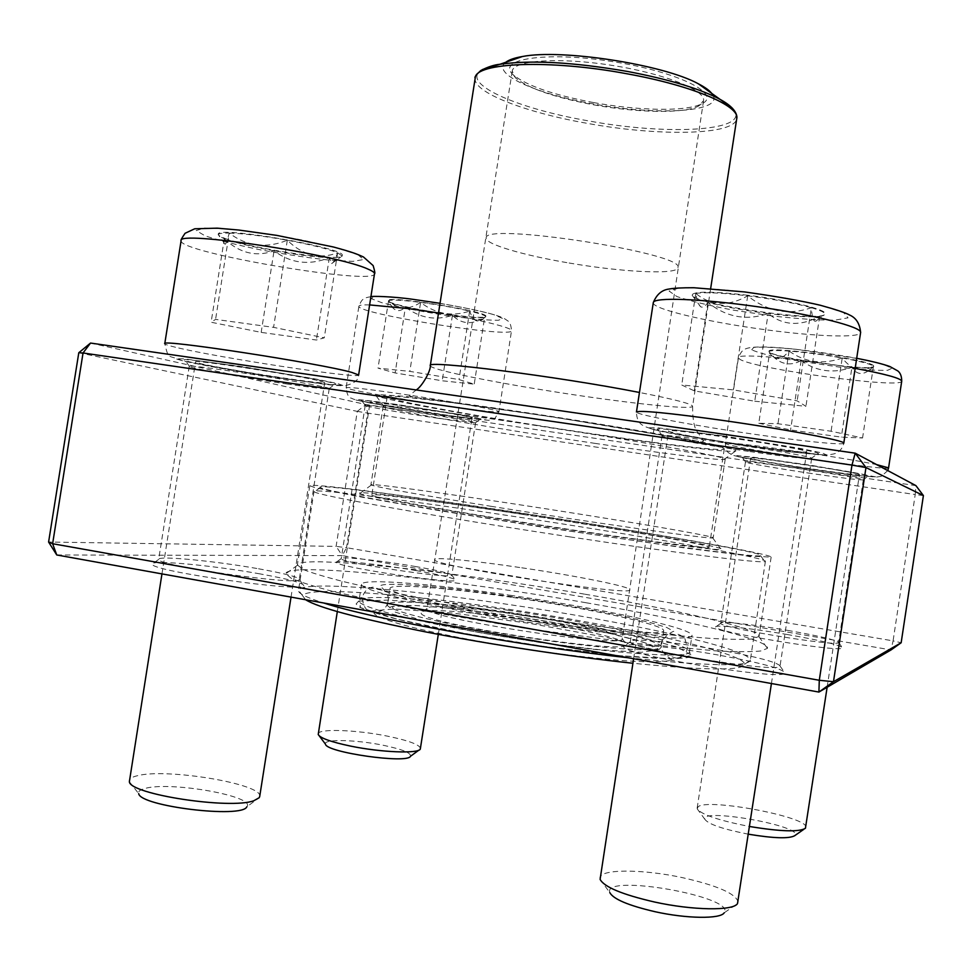 <?xml version="1.0" encoding="UTF-8"?>
<svg xmlns="http://www.w3.org/2000/svg" width="972" height="972" viewBox="0 0 972 972"><rect width="100%" height="100%" fill="white"/><g stroke="black" fill="none" stroke-linecap="round" stroke-linejoin="round"><path stroke-width="0.73" stroke-dasharray="4.86 3.65" d="M78.793 352.727L357.283 411.375L336.118 546.385L48.6 542.036M56.753 554.976L342.29 555.62L336.118 546.385L346.518 547.698L367.598 413.088L915.223 494.554L893.086 640.876L346.518 547.698L342.29 555.62L891.057 649.928L893.086 640.876L901.153 642.759M598.788 435.079C666.999 445.115 725.756 452.296 735.209 451.312C737.286 450.753 734.358 449.428 726.4 447.327L707.434 443.171C674.519 436.537 617.742 426.744 556.604 417.231C495.453 407.815 438.372 399.978 404.996 396.357L376.03 394.401L376.055 395.713C388.448 401.169 501.601 420.876 598.788 435.079M923.4 495.574L915.223 494.554L915.903 485.623L365.958 404.534L90.542 343.055M440.352 414.522L480.107 419.382C492.415 419.041 350.576 396.783 361.9 400.853C364.877 402.347 406.32 409.54 440.352 414.522M812.714 469.367C843.647 473.874 862.128 476.122 868.154 476.134C881.397 475.551 728.915 452.575 742.001 457.095C745.087 458.553 779.143 464.446 812.714 469.367M750.153 446.184C786.858 451.458 809.312 454.009 817.501 453.851C825.07 453.329 786.384 445.747 737.857 438.445C689.355 431.106 650.973 427.036 657.91 429.733C663.244 432.175 707.762 440.061 750.153 446.184M290.507 379.432C315.195 382.992 329.933 384.693 334.708 384.535C353.723 383.976 168.29 354.185 185.202 360.563C190.439 363.091 247.593 373.26 290.507 379.432M585.873 602.713C450.024 578.947 285.598 561.391 285.768 573.796L291.284 578.304C300.105 582.094 314.491 586.614 334.453 591.863L416.952 609.651L523.969 628.082L631.545 642.881L715.562 650.851C736.168 651.896 751.259 651.945 760.797 650.985L767.43 648.36C770.723 640.038 685.078 619.735 585.873 602.713M416.016 570.576C379.688 564.234 335.109 559.459 336.3 562.205C333.08 566.482 457.508 585.132 455.418 580.102C454.361 578.182 441.227 575.011 416.016 570.576M787.563 634.558C751.332 628.264 714.699 624.328 715.635 627.001C711.723 631.618 844.182 653.403 842.493 647.802C840.087 645.031 821.765 640.621 787.563 634.558M718.223 655.019C671.591 646.647 622.542 642.055 623.781 646.514C618.654 654.241 786.737 681.785 784.951 672.831C782.375 668.615 760.14 662.685 718.223 655.019M259.889 573.869C213.561 565.497 150.709 559.532 152.325 564.039C148.437 570.916 306.472 593.248 303.762 585.569C302.997 582.921 288.368 579.02 259.889 573.869M438.384 418.312C406.697 413.659 368.145 407.025 365.472 405.737L365.205 405.555C362.204 403.307 479.366 421.678 475.563 422.844L438.384 418.312M415.275 566.482C438.372 570.528 450.558 573.407 451.858 575.157L451.846 575.205C453.584 579.677 338.487 562.399 341.245 558.584L341.245 558.523C340.698 556.166 381.777 560.662 415.275 566.482M287.627 384.074C247.666 378.29 194.449 368.923 189.759 366.736L189.236 366.383C185.579 363.018 334.647 386.892 329.216 388.764L328.633 388.934C324.284 389.031 310.615 387.403 287.627 384.074M258.54 568.778C284.517 573.444 298.088 576.967 299.291 579.361L299.255 579.47C301.442 586.286 155.399 565.57 158.667 559.422L158.679 559.313C158.096 555.449 215.869 561.111 258.54 568.778M748.428 451.36C708.94 445.626 667.497 438.36 662.673 436.234L662.029 435.796C657.218 431.872 816.772 456.002 811.656 458.456L810.903 458.687C803.431 458.735 782.618 456.293 748.428 451.36M718.089 649.782C756.374 656.732 777.029 662.126 780.066 665.929L780.018 666.075C781.367 674.009 626.089 648.616 630.391 641.69L630.391 641.544C630.148 637.754 675.248 642.128 718.089 649.782M811.499 473.51C780.249 468.905 748.562 463.474 745.767 462.21L745.463 462.004C741.794 459.489 867 478.394 863.306 479.816L862.942 479.925C857.426 479.864 840.282 477.726 811.499 473.51M787.612 630.378C818.983 635.907 835.993 639.928 838.629 642.443L838.605 642.504C839.99 647.474 717.47 627.377 720.811 623.234L720.811 623.173C720.495 620.889 754.26 624.595 787.612 630.378M585.071 594.232C679.185 610.258 760.128 628.908 759.059 636.405L752.377 638.969C743.106 639.673 728.563 639.442 708.77 638.276C665.115 635.129 597.403 626.964 525.84 615.993C454.301 604.815 387.281 592.118 344.732 581.912C325.511 577.052 311.575 572.873 302.948 569.385L297.359 564.926C299.595 554.49 455.54 571.767 585.071 594.232M595.8 524.686C466.11 503.775 310.955 482.136 309.801 485.696L314.734 487.592L356.104 496.145L435.978 510.081L539.654 526.715L687.824 548.378L750.117 556.106L771.148 557.114C771.489 554.514 689.999 539.776 595.8 524.686M486.668 516.873C597.573 534.928 719.195 551.561 721.115 549.387C736.873 545.948 345.862 485.417 359.847 493.46C363.091 495.586 413.452 505.027 486.668 516.873M595.277 443.414C502.852 429.782 395.349 411.399 384.232 406.904L383.199 406.235C381.644 403.745 459.209 413.513 554.89 428.336C650.56 443.135 727.457 457.277 725.221 459.185L724.043 459.513C715.574 460.12 660.11 453.049 595.277 443.414M491.54 506.388C418.774 494.627 378.703 487.519 371.316 485.064L370.903 484.773C370.624 482.671 485.964 499.11 584.257 514.832C654.909 526.071 713.667 536.386 713.193 537.771L712.719 537.917C710.277 539.326 595.763 523.155 491.54 506.388M357.283 411.375L365.958 404.534L367.598 413.088L357.283 411.375M452.49 314.904C473.097 317.516 484.214 318.002 485.83 316.374C489.694 311.708 385.957 294.978 387.998 300.615C386.747 303.215 422.541 311.052 452.49 314.904M403.72 405.944C435.845 410.621 473.51 417.28 471.991 417.96C473.631 420.001 368.169 403.477 370.138 401.983L403.72 405.944M420.548 748.525C419.71 744.673 408.665 740.555 387.427 736.144C356.566 729.814 318.148 728.38 318.16 733.86M325.462 744.139C322.85 738.854 356.189 739.656 383.199 745.257C402.214 749.278 411.314 752.948 410.488 756.277M420.609 302.426C438.809 304.868 455.163 307.76 469.658 311.101C452.174 316.921 435.821 314.029 420.609 302.426C408.447 310.396 397.779 309.752 388.593 300.518C392.287 299.558 402.955 300.202 420.609 302.426L409.832 371.377L458.991 379.578L474.227 384.159L442.211 380.781L395.118 372.944L378.011 368.133L409.832 371.377M405.433 307.055C396.126 304.892 390.465 303.13 388.448 301.782L388.593 300.518L393.113 308.148C396.904 311.72 401.011 311.356 405.433 307.055C419.807 318.087 435.468 320.845 452.43 315.317C435.286 313.008 419.612 310.25 405.433 307.055L395.118 372.944M484.615 317.443C479.998 318.196 469.269 317.48 452.43 315.317C461.591 324.344 472.319 325.049 484.615 317.443L483.655 318.342C477.847 323.664 473.182 321.246 469.658 311.101C480.35 313.664 485.721 315.56 485.769 316.787L484.615 317.443L474.227 384.159M469.658 311.101L458.991 379.578M452.43 315.317L442.211 380.781M388.593 300.518L378.011 368.133M224.423 238.189C249.512 248.492 343.517 262.367 342.217 255.539C347.745 248.273 216.027 225.528 218.287 234.24C218.19 235.248 220.231 236.573 224.423 238.189M319.788 381L324.721 382.628C326.774 385.75 193.416 364.415 195.542 361.924C191.824 359.057 297.541 375.277 319.788 381M259.694 796.554C264.08 784.197 166.37 767.734 137.088 775.802C132.228 776.968 129.616 778.548 129.24 780.504M129.361 781.755L138.68 793.626C138 791.451 140.102 789.726 144.974 788.462C170.379 780.966 256.742 796.433 246.815 806.821L259.196 797.72M337.624 252.781L342.132 256.061L340.735 257.082L329.338 257.702L331.634 263.57C333.177 263.145 335.182 259.548 337.624 252.781C319.654 259.585 302.887 255.405 287.311 240.242C311.259 244.701 328.026 248.893 337.624 252.781L324.259 337.831L316.386 340.03L261.176 332.388L211.118 322.23L215.577 319.399L273.582 327.357L324.259 337.831M229.234 233.086C243.705 233.535 263.06 235.917 287.311 240.242C266.061 248.747 246.706 246.366 229.234 233.086C226.828 242.271 225.285 245.77 224.629 243.595L224.338 238.723L219.235 236.232L218.202 234.774C218.469 233.535 222.138 232.964 229.234 233.086L215.577 319.399M274.055 250.788C251.663 246.681 235.09 242.66 224.338 238.723C239.537 253.218 256.11 257.24 274.055 250.788C290.701 263.388 309.132 265.696 329.338 257.702C314.94 257.07 296.509 254.773 274.055 250.788L261.176 332.388M329.338 257.702L316.386 340.03M224.338 238.723L211.118 322.23M287.311 240.242L273.582 327.357M747.784 295.245C713.509 291.369 694.98 291.175 692.222 294.662C688.419 303.762 825.459 323.518 825.082 313.725C827.111 309.606 787.66 300.02 747.784 295.245M748.391 445.541C708.649 439.806 667.618 432.37 668.627 430.973C664.338 427.097 811.413 449.295 806.724 451.846C803.309 452.709 783.869 450.595 748.391 445.541M738.125 902.113C736.108 893.73 717.506 885.565 682.32 877.619C642.844 869.041 600.538 868.81 599.943 877.777M600.101 879.368L609.796 892.588C602.02 873.099 737.031 896.816 724.201 912.817L737.505 903.583M768.159 313.543C744.26 310.469 724.164 306.763 707.883 302.426C726.315 317.249 746.411 320.942 768.159 313.543C783.067 325.644 800.235 326.592 819.651 316.362C809.105 317.382 791.937 316.435 768.159 313.543L754.746 401.217L694.312 390.878L681.724 384.997L733.289 389.881L797.162 400.865L805.934 406.308L754.746 401.217M811.365 307.699C820.599 310.408 825.131 312.607 824.997 314.296L823.211 315.657L819.651 316.362L817.403 319.91C814.172 323.652 812.167 319.581 811.365 307.699C788.669 315.608 767.443 311.66 747.699 295.84C773.651 299.145 794.877 303.106 811.365 307.699L797.162 400.865M695.794 293.423C704.894 292.025 722.196 292.827 747.699 295.84C728.259 306.715 710.957 305.913 695.794 293.423C696.912 300.494 698.552 304.953 700.691 306.812C702.878 307.832 705.283 306.374 707.883 302.426C700.581 300.421 695.758 298.611 693.413 297.007L692.137 295.233L695.794 293.423L681.724 384.997M707.883 302.426L694.312 390.878M747.699 295.84L733.289 389.881M819.651 316.362L805.934 406.308M873.524 365.751C870.596 359.713 766.349 345.4 769.071 351.342C766.118 356.809 874.484 372.337 873.743 366.274L873.524 365.751M751.32 458.565L750.639 458.213C747.359 455.747 862.808 473.145 859.418 474.628C860.998 476.73 758.925 461.542 751.32 458.565M805.861 827.415C809.324 817.148 707.543 797.842 698.09 806.796L697.228 808.85C701.322 814.597 718.794 820.477 749.643 826.504M748.476 834.207C722.925 829.201 708.381 824.232 704.858 819.311C699.585 807.538 803.261 825.957 795.084 835.41L794.962 835.556M769.569 352.605L768.998 351.779C769.508 350.418 776.203 350.187 789.057 351.074C781.038 360.624 774.55 361.134 769.569 352.605L769.775 352.848C779.046 364.184 789.507 366.772 801.135 360.624C783.784 357.477 773.275 354.816 769.617 352.629L758.768 423.27L777.965 423.731L831.084 431.24L862.565 437.971L841.302 437.133L790.564 429.928L758.768 423.27M851.922 367.307L801.135 360.624C816.602 371.596 833.526 373.819 851.922 367.307C855.737 373.455 860.597 375.01 866.502 371.984L872.82 367.367C870.025 368.181 863.051 368.157 851.922 367.307L841.302 437.133M842.226 358C860.548 361.377 870.961 364.111 873.451 366.201C861.933 372.689 851.521 369.955 842.226 358C822.956 364.852 805.241 362.544 789.057 351.074C805.472 352.35 823.187 354.659 842.226 358L831.084 431.24M789.057 351.074L777.965 423.731M873.451 366.201L862.565 437.971M801.135 360.624L790.564 429.928M510.142 595.277C600.04 608.29 693.656 628.264 691.991 635.481C692.866 641.727 617.244 636.077 524.941 621.752C432.637 607.5 358.838 590.016 361.572 584.33C362.167 578.036 432.734 583.832 510.142 595.277M512.815 597.428C587.987 608.302 665.322 624.887 663.657 630.755C664.241 635.943 601.218 631.156 525.317 619.371C449.392 607.646 387.877 593.163 390.003 588.388C390.331 583.224 448.226 587.89 512.815 597.428M305.597 599.736L302.717 595.897C305.099 586.238 400.974 593.442 502.5 608.375C619.966 625.239 745.22 652.698 744.588 664.301C743.094 670.838 705.866 670.486 632.918 663.256M570.042 536.896C437.91 517.007 316.167 495.173 314.43 491.832L314.017 491.382C314.6 488.26 412.262 500.932 516.217 516.776C636.32 534.952 765.705 557.563 765.414 561.257L764.891 561.561C760.857 563.481 679.161 553.433 570.042 536.896M628.07 657.728C707.276 666.051 748.015 666.926 750.299 660.34L750.311 660.158C750.433 648.603 622.457 620.865 502.755 603.636C399.261 588.388 301.271 580.734 298.513 590.223L298.477 590.393C297.942 593.297 306.35 597.501 323.688 602.992M570.151 531.089C676.524 547.236 756.447 557.357 760.651 555.777C777.357 551.16 305.694 478.139 320.225 487.592C322.364 490.617 441.373 511.637 570.151 531.089M522.316 514.334C613.903 528.221 710.119 544.903 709.22 547.212C710.787 549.435 634.254 539.569 539.934 524.953C445.601 510.361 369.664 496.631 371.826 494.979C371.79 492.877 443.39 502.293 522.316 514.334M536.131 425.201C627.535 439.745 724.298 452.308 724.262 449.003C726.521 446.658 650.766 432.261 556.531 417.693C462.308 403.088 385.75 393.903 387.196 396.819C386.394 399.516 457.338 412.76 536.131 425.201M505.792 62.269C490.593 73.58 535.779 93.834 592.677 103.785C657.886 116.105 725.416 112.12 712.379 94.248M593.625 102.582C638.142 110.784 685.831 111.731 701.274 104.04C723.46 94.576 678.383 71.661 611.68 61.467C545.025 51.018 495.125 59.219 513.41 74.966C526.885 85.815 553.615 95.025 593.625 102.582M593.6 104.818C636.891 112.776 683.219 113.736 698.115 106.325L703.534 100.76C705.964 90.177 663.609 73.289 611.096 65.233C558.608 57.032 513.131 60.325 512.244 71.15L515.731 78.088C528.756 88.561 554.72 97.479 593.6 104.818M514.54 614.097C568.899 621.886 623.793 634.121 622.274 638.665L622.262 638.738C626.636 649.454 419.637 617.414 427.048 608.508L427.06 608.436C427.182 604.402 467.994 607.269 514.54 614.097M513.35 618.289C464.288 611.109 421.204 608.217 421.386 612.676C413.088 622.323 631.399 656.124 626.405 644.412C628.422 639.515 570.576 626.466 513.35 618.289M414.728 299.583C445.164 303.738 476.888 309.813 494.116 314.758L502.803 318.549L498.369 320.274C489.159 320.298 475.624 319.217 457.751 317.03C429.466 313.142 399.893 307.565 381.814 302.681L371.401 298.72L373.843 296.618C382.203 296.351 395.835 297.347 414.728 299.583M447.144 405.992C400.95 399.322 344.793 389.237 346.117 387.719C347.733 386.856 364.464 388.703 396.297 393.235C444.897 400.221 501.455 410.512 498.94 411.751C496.522 412.541 479.257 410.621 447.144 405.992M369.615 304.916C362.678 304.746 359.105 305.172 358.899 306.204C355.764 313.494 512.815 338.657 511.527 330.723C513.009 327.904 479.378 319.581 438.53 312.984M442.467 415.02L466.852 418.434L487.008 420.135L457.253 414.096L398.301 404.68L372.896 401.157L357.72 399.48L355.533 399.954L387.135 406.187L442.467 415.02M358.024 254.761L363.516 259.548L352.787 261.371L328.645 260.059C307.298 257.689 284.468 254.263 260.156 249.78C236.889 244.968 218.481 240.303 204.946 235.783L196.235 230.534L204.339 228.043L228.432 229.015C251.371 231.445 276.133 235.151 302.742 240.133L336.494 247.836L358.024 254.761M175.58 347.271C168.387 345.534 164.778 344.343 164.766 343.687C168.909 360.576 167.427 354.245 182.043 360.588C200.779 364.901 229.331 370.113 267.725 376.213L324.697 384.268L345.716 385.605C354.731 383.138 359.033 379.602 358.632 374.985C360.928 379.384 217.4 357.611 175.58 347.271M181.096 240.74C177.791 252.465 375.885 286.011 374.499 273.752M185.032 361.487L276.656 377.646L333.335 385.325L343.711 385.799L337.806 383.6L315.876 379.044L242.769 366.675L183.611 358.79L175.896 358.802L185.032 361.487M771.549 315.851L733.544 310.165C709.232 305.609 690.351 301.065 676.937 296.557L669.101 291.078L678.942 288.052C694.47 287.578 716.109 288.842 743.884 291.867L785.716 298.112L821.571 305.609L843.696 312.668L848.058 317.844L834.802 320.177C818.157 320.201 797.076 318.767 771.549 315.851M843.793 443.171C843.903 445.48 803.127 441.312 755.596 434.46C696.547 426.064 635.129 414.631 636.453 411.994C636.575 418.482 638.592 422.893 642.516 425.201C644.606 426.684 649.879 428.518 658.348 430.718L736.108 444.362L787.016 451.482L820.66 454.92C828.812 455.054 834.353 454.288 837.281 452.636C841.072 449.951 843.246 446.792 843.793 443.171M653.293 302.644C651.386 309.108 712.342 323.117 771.489 330.504C819.068 336.664 860.244 337.94 860.609 332.546M721.856 435.699L657.449 427.765L648.057 427.789L656.343 430.45L679.768 435.128L787.284 451.591L827.148 455.212L822.336 453.001L799.822 448.335L721.856 435.699M751.721 349.811L753.81 347.356C762.291 346.773 776.507 347.441 796.445 349.349L859.661 358.875L882.272 364.111L892.089 368.181L887.643 370.296C877.874 370.587 863.415 369.773 844.291 367.829L785.34 358.935C768.5 355.448 757.297 352.411 751.721 349.811M888.578 467.872C890.158 471.481 739.267 449.222 726.521 444.046L725.331 443.378C720.252 439.964 837.937 456.354 876.525 464.58M855.153 368.376C802.994 358.729 736.326 352.885 738.453 357.72L739.534 359.045C751.611 368.522 902.611 389.298 901.724 381.146M875.614 476.851L811.778 465.394L752.802 457.156L737.25 455.613L735.439 456.233L798.34 467.398L854.497 475.296L875.614 476.851M507.834 610.185C597.756 623.088 691.286 643.743 689.476 651.872C690.242 658.87 614.498 653.962 522.183 639.637C429.855 625.373 356.153 607.148 359.008 600.72C359.725 593.637 430.402 598.801 507.834 610.185M507.153 612.627L441.592 604.28L388.885 600.089L359.13 601.073L360.624 607.658L396.88 619.091L462.951 633.161L544.198 646.514L620.233 655.736L672.782 658.785L691.955 655.456L677.375 647.121L635.336 635.834C596.711 627.535 553.979 619.808 507.153 612.627M430.304 365.666C429.272 369.093 483.594 380.453 545.486 390.355C617.499 402.031 692.72 410.488 692.586 406.272C692.295 403.975 674.58 399.37 639.454 392.469M475.199 78.1C472.489 92.243 525.281 112.473 586.869 123.286C658.445 136.53 734.954 135.4 736.752 118.596M732.378 108.184C754.576 131.099 669.295 136.116 587.428 120.698C515.561 108.269 458.298 82.632 482.501 69.51M569.094 263.011C622.25 272.209 677.545 274.991 677.849 267.689L677.849 267.689C686.937 253.473 481.893 221.738 486.255 238.019L486.255 238.031C484.821 244.057 523.531 255.381 569.094 263.011M521.721 567.782C576.019 575.776 631.083 586.772 629.807 589.725L629.807 589.725C635.797 597.343 426.659 564.975 434.678 559.52L434.678 559.52C434.593 556.822 475.211 560.832 521.721 567.782M663.657 630.755L661.154 647.097C659.332 649.648 658.238 650.219 657.85 648.786L651.374 644.971L639.527 640.925L615.3 634.643C584.597 627.778 549.605 621.4 510.324 615.531L565.485 624.51L613.903 634.327L647.048 643.343L657.655 649.855L641.411 652.297L599.445 649.746L539.776 642.468L476.244 632.043L424.059 620.999L394.571 611.898L392.287 606.492L415.251 605.532C441.252 607.075 472.939 610.416 510.324 615.531L458.201 608.909L416.478 605.58L399.832 605.495C388.156 606.71 390.355 607.67 389.578 607.573C389.019 608.387 388.314 607.439 387.451 604.73C385.228 610.137 446.658 625.227 522.596 636.952C598.509 648.737 661.628 652.917 661.154 647.097C662.928 640.487 585.679 623.331 510.47 612.554C445.856 603.065 387.877 598.922 387.451 604.73L390.003 588.388M365.205 405.555L341.245 558.523M475.563 422.844L451.858 575.157L455.418 580.102M189.236 366.383L158.679 559.313M329.216 388.764L299.291 579.361M662.029 435.796L630.391 641.544M811.656 458.456L780.066 665.929M745.463 462.004L720.811 623.173M863.306 479.816L838.629 642.443M309.801 485.696L297.359 564.926M771.148 557.114L759.059 636.405M383.199 406.235L370.903 484.773M725.221 459.185L713.193 537.771M475.259 422.929L480.107 419.382M365.472 405.737L361.9 400.853M862.942 479.925L868.154 476.134M745.767 462.21L742.001 457.095M810.903 458.687L817.501 453.851M662.673 436.234L657.91 429.733M328.633 388.934L334.708 384.535M189.759 366.736L185.202 360.563M341.245 558.584L336.3 562.205M720.811 623.234L715.635 627.001M838.605 642.504L842.493 647.802M630.391 641.69L623.781 646.514M780.018 666.075L784.951 672.831M158.667 559.422L152.325 564.039M299.255 579.47L303.762 585.569M724.043 459.513L735.209 451.312M384.232 406.904L376.055 395.713M371.316 485.064L359.847 493.46M712.719 537.917L721.115 549.387M297.371 565.291L285.768 573.796M758.938 636.745L767.43 648.36M370.915 296.679C363.163 297.967 361.936 298.987 358.899 306.204L346.117 387.719C346.907 394.511 348.693 397.998 351.475 398.192C352.787 398.702 351.743 399.37 370.429 403.125L466.949 418.397L488.709 420.293L495.088 418.154L498.94 411.751L511.527 330.723C511.102 325.183 509.79 321.853 507.578 320.736C504.055 318.755 505.051 314.758 440.037 303.313M438.311 634.339L471.991 417.96M337.308 611.619L370.138 401.983M418.871 750.153L420.293 749.12M319.266 735.901L318.221 734.504M393.101 308.16L388.448 301.782M483.655 318.342L485.052 317.334M291.029 597.112L324.721 382.628M161.96 573.905L195.542 361.924M331.634 263.57L340.735 257.082M224.617 243.608L219.235 236.232M771.428 683.523L806.724 451.846M633.61 658.737L668.627 430.973M817.403 319.922L823.211 315.657M700.691 306.812L693.413 297.007M887.776 470.594L881.252 476.365L876.161 477.106L853.853 475.162L795.934 466.997L747.176 458.748L733.556 455.467L729.267 453.195C727.141 452.393 725.829 449.125 725.331 443.378L738.453 357.72C740.579 352.362 743.021 349.385 745.779 348.802C751.222 346.518 764.369 346.324 785.206 348.231C800.053 349.483 832.154 353.687 856.697 358.279M827.136 687.265L859.418 474.628M697.155 808.084L750.639 458.213M803.88 829.286L805.557 828.108M704.858 819.311L697.228 808.85M866.514 371.997L872.82 367.367M361.572 584.33L359.008 600.72L356.092 603.989L359.676 607.148C364.694 609.663 375.241 613.162 391.315 617.657C426.611 626.746 483.363 637.571 540.882 646.028L619.844 655.699C642.067 657.643 660.049 658.664 673.79 658.761C684.944 658.032 690.521 657.327 690.545 656.659L691.274 655.881L689.476 651.872L691.991 635.481M314.017 491.382L298.477 590.393M765.414 561.257L750.299 660.34M387.196 396.819L371.826 494.979M724.262 449.003L709.22 547.212M710.654 288.575L692.586 406.272C692.562 420.086 694.348 428.834 697.932 432.516L703.594 441.094C702.61 441.883 698.504 441.567 691.274 440.158L553.372 417.024L434.691 400.112C419.625 398.459 411.156 396.928 409.285 395.543L416.223 389.954M698.115 106.325L701.274 104.04M515.731 78.088L513.41 74.966M512.244 71.15L427.06 608.436M703.534 100.76L622.274 638.665M320.225 487.592L314.43 491.832M760.651 555.777L764.891 561.561M744.588 664.301L750.311 660.158M302.717 595.897L298.513 590.223M427.048 608.508L421.386 612.676M622.262 638.738L626.405 644.412M669.271 660.62C661.64 662.297 645.165 662.211 619.844 660.389C586.881 657.582 550.772 653.075 511.515 646.842C472.453 640.524 438.579 633.817 409.892 626.746C388.168 621.035 376.164 616.527 373.904 613.247C375.629 611.862 383.989 612.688 387.184 604.171C391.898 595.775 381.68 587.477 380.137 585.909C383.49 582.131 428.713 585.338 484.141 592.628L532.753 599.675C563.796 604.693 593.151 610.027 620.816 615.665L650.098 622.517L666.683 627.475L673.803 631.375C672.551 631.035 657.825 640.22 661.677 647.595C660.34 651.993 670.692 658.919 671.494 659.308L669.271 660.62M674.689 634.765L653.05 635.141C627.56 633.477 599.894 630.743 570.054 626.916L477.86 612.579C448.894 607.208 424.545 602.142 404.838 597.367C376.917 589.98 375.569 586.711 372.361 587.258C367.635 588.024 364.233 591.474 362.143 597.586C363.212 605.775 365.751 610.319 369.773 611.181L394.219 608.958L452.6 613.053L529.4 623.331L606.54 637.413L660.182 651.313C669.429 656.088 675.37 658.421 678.006 658.299C683.79 655.687 686.925 652.224 687.435 647.947L684.75 638.045C679.416 634.218 676.062 633.124 674.689 634.765"/><path stroke-width="1.46" d="M901.153 642.759L891.057 649.928L818.91 692.064L819.287 680.279L833.478 681.712L901.153 642.759L923.4 495.574L865.967 467.568L833.478 681.712L818.91 692.064L56.753 554.976L52.622 543.725L819.287 680.279L851.97 465.102L83.045 352.982L52.622 543.725L48.6 542.036L78.793 352.727L83.045 352.982L90.542 343.055L855.202 453.171L915.903 485.623L923.4 495.574M56.753 554.976L48.6 542.036M851.97 465.102L865.967 467.568L855.202 453.171L851.97 465.102M78.793 352.727L90.542 343.055M337.308 611.619L318.221 734.504C320.177 738.1 330.954 741.964 350.564 746.095C380.988 752.401 418.227 753.871 420.293 749.12L438.311 634.339M418.871 750.153L410.488 756.277C407.766 764.065 325.851 752.413 325.462 744.139L319.266 735.901M161.96 573.905L129.361 781.755C129.944 794.367 230.473 809.676 253.826 800.734L259.196 797.72L259.694 796.554L291.029 597.112M246.815 806.821C242.137 818.667 140.053 806.359 138.68 793.626M633.61 658.737L600.101 879.368C604.134 886.999 622.226 894.544 654.375 901.98C692.647 910.46 733.41 911.019 737.505 903.583L771.428 683.523M724.201 912.817C720.519 919.148 686.706 918.771 655.043 911.712C628.41 905.503 613.32 899.136 609.796 892.588M749.643 826.504C780.516 831.57 799.106 832.166 805.423 828.29L827.136 687.265M794.962 835.556C789.568 838.872 774.077 838.423 748.476 834.207M632.918 663.256C570.309 656.659 489.062 644.351 424.412 631.666C357.817 618.253 318.209 607.609 305.597 599.736M323.688 602.992C372.92 619.115 520.834 646.088 628.07 657.728M712.379 94.248C710.131 90.931 705.429 87.431 698.248 83.738C663.378 64.517 561.476 48.734 522.426 56.522C514.48 57.87 508.927 59.79 505.792 62.269M438.53 312.984L409.516 308.695L369.615 304.916M181.096 240.74L164.766 343.687C158.703 338.56 320.541 363.407 351.888 372.434L358.632 374.985L374.499 273.752C374.682 272.585 372.543 271.054 368.096 269.159C337.649 254.543 175.944 230 181.096 240.74C180.379 240.679 181.715 238.189 185.081 233.28L194.716 228.785L217.06 228.153L238.711 230.024L276.838 235.394L333.226 246.949C351.086 251.772 356.603 253.789 363.467 256.985L373.139 265.587C374.791 271.067 375.241 273.788 374.499 273.752M721.54 420.256C784.283 429.077 846.6 440.911 843.793 443.171L860.609 332.546C862.334 327.127 815.022 314.952 758.002 306.8C701.019 298.586 653.281 297.031 653.293 302.644L636.453 411.994C639.843 410.148 668.201 412.893 721.54 420.256M876.525 464.58L888.578 467.872L901.724 381.146C900.947 378.29 885.419 374.038 855.153 368.376M639.454 392.469C557.211 376.273 424.327 359.591 430.304 365.666C431.021 370.344 422.225 386.431 416.223 389.954M482.501 69.51L499.997 64.261C531.477 59.827 573.99 62.22 627.511 71.466C666.792 78.902 696.717 87.723 717.287 97.905C728.563 103.615 735.002 109.386 736.606 115.231L736.752 118.596C740.251 106.106 692.623 85.597 627.353 73.848C549.678 59.183 474.64 62.475 475.199 78.1L430.304 365.666M698.248 83.738L732.378 108.184M370.915 296.679C370.526 296.023 392.093 296.266 414.096 299.498L440.037 303.313M860.609 332.546C859.831 323.725 856.162 317.88 849.601 315.025C845.567 312.765 835.762 309.497 820.186 305.22C801.268 300.785 775.996 296.351 744.358 291.904L693.899 287.736C681.907 287.7 673.608 288.137 669.003 289.049C661.835 289.948 656.598 294.48 653.293 302.644M887.776 470.594L888.578 467.872M901.724 381.146C901.7 376.383 900.424 373.005 897.909 370.988L889.878 366.517C882.746 363.953 871.677 361.207 856.697 358.279M795.084 835.41L803.88 829.286M736.752 118.596L710.654 288.575M522.426 56.522L499.997 64.261C494.201 64.82 487.835 66.898 480.873 70.47C476.11 74.844 474.215 77.383 475.199 78.1"/></g></svg>
